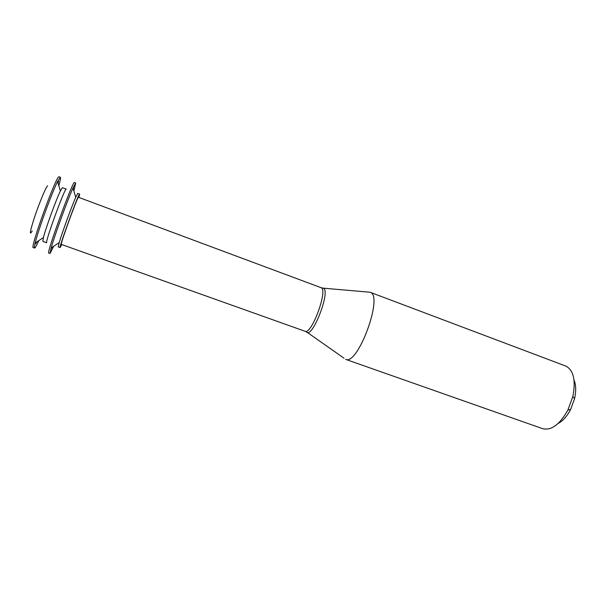 <?xml version="1.0" encoding="UTF-8"?>
<svg xmlns="http://www.w3.org/2000/svg" width="606" height="606" viewBox="0 0 606 606"><rect width="100%" height="100%" fill="white"/><g stroke="black" fill="none" stroke-linecap="round" stroke-linejoin="round"><path stroke-width="0.91" d="M47.677 185.822C46.488 185.906 40.041 201.063 35.133 215.463C29.997 231.106 29.02 236.279 32.194 230.992M58.827 185.686C60.312 180.383 60.82 177.573 60.358 177.247L58.979 176.763C56.449 175.028 29.58 249.028 33.254 247.596L34.55 248.059C35.11 248.112 36.534 245.627 38.807 240.612M35.557 242.794L35.837 243.771L36.678 242.036M58.115 183.224L58.585 181.361L57.737 181.929M60.358 177.247L57.608 181.467C51.858 192.791 38.042 230.689 35.156 243.059C34.383 246.241 34.178 247.907 34.55 248.059M66.266 189.11L62.35 187.678L60.373 191.019C56.085 199.775 45.776 228.061 43.42 237.529L42.844 241.408L46.7 242.779C44.374 243.9 64.524 188.398 66.19 189.117M73.871 190.966L75.697 183.027L74.356 182.55C72.637 181.133 45.874 254.762 48.73 253.05L50.01 253.505L53.722 246.248M51.245 248.596L51.684 247.604M73.182 188.617L73.477 187.58M75.697 183.027L72.993 187.966C67.614 199.798 54.616 235.469 51.124 247.983L50.01 253.505M78.916 197.427L79.628 194.102L77.727 193.39L75.712 197.291C71.697 206.411 61.994 233.037 59.199 242.597L58.229 246.877L60.145 247.559L61.736 244.559M79.628 194.102L79.575 194.117C78.439 193.602 58.358 248.854 60.145 247.559M78.432 197.276C77.386 196.965 59.736 245.513 61.304 244.4L305.083 331.285C311.431 335.065 328.058 290.372 321.263 287.752L78.432 197.276M370.448 292.387C383.431 296.478 357.593 366.107 345.625 359.35L542.688 428.692C551.407 430.722 559.815 424.495 567.913 410.004L572.837 396.491C575.912 380.697 573.685 370.599 566.14 366.198L370.448 292.387M323.346 288.176L370.092 292.228M574.018 379.947C576.056 384.916 576.23 391.165 574.549 398.703L570.647 409.406C567.087 416.261 562.929 420.928 558.171 423.427M320.991 287.623L323.506 288.259C330.944 291.448 311.529 340.413 306.325 331.732L305.083 331.285M60.373 191.019L57.608 181.467M43.42 237.529L35.156 243.059M75.712 197.291L72.993 187.966M59.199 242.597L51.124 247.983M307.234 332.368L344.026 358.207M574.549 398.703L572.837 396.491M570.647 409.406L567.913 410.004"/></g></svg>
